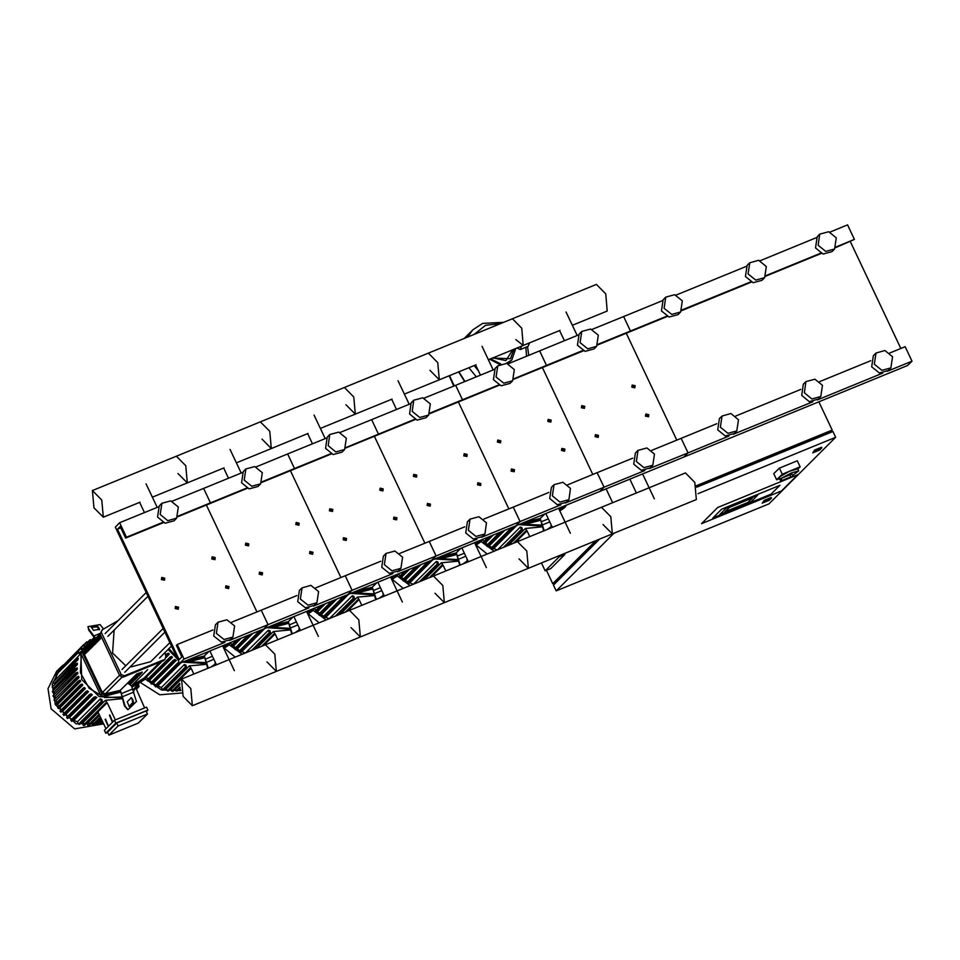 <?xml version="1.0" encoding="UTF-8"?>
<svg xmlns="http://www.w3.org/2000/svg" width="960" height="960" viewBox="0 0 960 960"><rect width="100%" height="100%" fill="white"/><g stroke="black" fill="none" stroke-linecap="round" stroke-linejoin="round"><path stroke-width="1.44" d="M558.768 555.852L559.224 556.836L545.184 570.828L541.452 562.932M564.36 553.56L564.828 554.544L559.224 556.836M564.828 554.544L550.788 568.536L545.184 570.828M597.24 540.108L554.604 582.636L555.024 583.524M546.456 570.312L552.756 583.644L595.836 540.684M606.12 488.928L612.636 502.704M599.472 539.196L553.452 585.096L556.188 590.892L613.98 533.256M762.264 503.136L764.46 500.952L771.456 498.084L769.26 500.28L762.264 503.136L764.184 500.376L771.18 497.508L771.456 498.084M764.184 500.376L764.46 500.952M812.724 452.82L814.908 450.636L821.916 447.768L819.72 449.952L812.724 452.82L814.632 450.048L814.908 450.636M814.632 450.048L821.64 447.192L821.916 447.768M779.952 485.292L721.716 509.124L712.776 518.052L771 494.22L779.952 485.292L771 494.22L712.776 518.052L721.716 509.124L779.952 485.292M797.796 474.744L781.572 490.932L701.496 523.692L717.732 507.504L797.796 474.744L781.572 490.932L701.496 523.692L717.732 507.504L797.796 474.744M747.912 502.428L752.388 497.976L729.432 507.36L724.956 511.824L747.912 502.428L724.956 511.824L729.432 507.36L752.388 497.976L747.912 502.428M757.548 495.288L751.152 501.672L719.796 514.512L726.192 508.116L757.548 495.288L751.152 501.672L719.796 514.512L726.192 508.116L757.548 495.288M830.976 432.324L830.388 431.088L696.3 485.952M818.892 401.868L832.224 430.08L830.652 431.64M696.732 487.248L832.92 431.52L835.656 437.328L768.96 503.832L556.188 590.892M696.216 485.724L832.224 430.08M554.7 582.852L552.756 583.644M698.076 493.62L835.656 437.328M779.46 478.632L776.64 479.784L773.76 473.688L779.376 468.096L797.292 460.764L800.172 466.848L797.892 469.128M776.64 479.784L782.256 474.18L800.172 466.848M779.376 468.096L782.256 474.18M781.092 478.416L782.052 480.456L790.848 476.856L789.888 474.816L781.092 478.416L791.364 472.884L798.732 470.916L792.684 475.284M780.264 479.928L780.996 481.5L782.052 480.456M780 479.772L779.448 476.976L789.528 471.24L797.772 468.888L798.732 470.916M789.888 474.816L792.168 474.204L793.128 476.232L780.996 481.5M790.848 476.856L793.128 476.232M161.448 579.54L164.508 580.236L164.808 578.172L161.76 577.488L161.448 579.54M161.82 579.348L164.616 578.196L161.82 579.348M245.448 545.184L248.496 545.868L248.808 543.804L245.748 543.12L245.448 545.184M245.808 544.98L248.616 543.828L245.808 544.98M329.436 510.816L332.484 511.5L332.796 509.436L329.748 508.752L329.436 510.816M329.808 510.612L332.604 509.472L329.808 510.612M413.424 476.448L416.472 477.132L416.784 475.068L413.736 474.384L413.424 476.448M413.796 476.244L416.592 475.104L413.796 476.244M497.412 442.08L500.472 442.776L500.772 440.712L497.724 440.016L497.412 442.08M497.784 441.876L500.58 440.736L497.784 441.876M581.412 407.712L584.46 408.408L584.772 406.344L581.712 405.648L581.412 407.712M581.772 407.52L584.58 406.368L581.772 407.52M211.848 558.924L214.896 559.62L215.208 557.556L212.16 556.86L211.848 558.924M212.22 558.72L215.016 557.58L212.22 558.72M295.836 524.556L298.896 525.252L299.196 523.188L296.148 522.492L295.836 524.556M296.208 524.364L299.004 523.212L296.208 524.364M379.824 490.2L382.884 490.884L383.184 488.82L380.136 488.136L379.824 490.2M380.196 489.996L382.992 488.844L380.196 489.996M463.824 455.832L466.872 456.516L467.184 454.452L464.124 453.768L463.824 455.832M464.184 455.628L466.992 454.476L464.184 455.628M547.812 421.464L550.86 422.148L551.172 420.084L548.124 419.4L547.812 421.464M548.184 421.26L550.98 420.12L548.184 421.26M631.8 387.096L634.848 387.78L635.16 385.728L632.112 385.032L631.8 387.096M632.172 386.892L634.968 385.752L632.172 386.892M175.164 608.544L178.212 609.228L178.524 607.164L175.464 606.48L175.164 608.544M175.524 608.34L178.332 607.2L175.524 608.34M259.152 574.176L262.2 574.872L262.512 572.808L259.464 572.112L259.152 574.176M259.524 573.972L262.32 572.832L259.524 573.972M343.14 539.808L346.2 540.504L346.5 538.44L343.452 537.744L343.14 539.808M343.512 539.616L346.308 538.464L343.512 539.616M427.128 505.452L430.188 506.136L430.488 504.072L427.44 503.388L427.128 505.452M427.5 505.248L430.296 504.096L427.5 505.248M511.128 471.084L514.176 471.768L514.488 469.704L511.428 469.02L511.128 471.084M511.488 470.88L514.296 469.728L511.488 470.88M595.116 436.716L598.164 437.4L598.476 435.336L595.428 434.652L595.116 436.716M595.488 436.512L598.284 435.372L595.488 436.512M225.552 587.928L228.612 588.612L228.912 586.548L225.864 585.864L225.552 587.928M225.924 587.724L228.72 586.572L225.924 587.724M309.552 553.56L312.6 554.244L312.912 552.18L309.852 551.496L309.552 553.56M309.912 553.356L312.708 552.216L309.912 553.356M393.54 519.192L396.588 519.876L396.9 517.824L393.84 517.128L393.54 519.192M393.9 518.988L396.708 517.848L393.9 518.988M477.528 484.824L480.576 485.52L480.888 483.456L477.84 482.76L477.528 484.824M477.9 484.62L480.696 483.48L477.9 484.62M561.516 450.456L564.576 451.152L564.876 449.088L561.828 448.404L561.516 450.456M561.888 450.264L564.684 449.112L561.888 450.264M645.504 416.1L648.564 416.784L648.864 414.72L645.816 414.036L645.504 416.1M645.876 415.896L648.672 414.744L645.876 415.896M517.008 347.988L520.32 349.56L528.156 346.356L529.416 342.912M520.32 349.56L521.58 346.116M449.52 375.6L454.212 385.848M464.604 381.588L458.604 371.88M464.964 381.444L458.928 371.76M468.84 367.704L476.316 376.8M467.568 337.116L472.86 329.832L464.196 338.496M474.096 334.44L485.484 325.272L500.448 323.664M525.78 347.328L526.5 356.268M478.5 371.04L474.156 365.52M834.636 249L831.996 251.628L823.092 254.052L815.472 247.896L817.14 236.724L819.768 234.096L828.672 231.672L836.304 237.828L834.636 249L825.732 251.424L818.1 245.28L819.768 234.096M680.652 312.012L678.012 314.628L669.108 317.064L661.488 310.908L663.156 299.724L665.784 297.108L674.688 294.672L682.32 300.828L680.652 312.012L671.748 314.436L664.116 308.28L665.784 297.108M764.64 277.644L762.012 280.272L753.096 282.696L745.476 276.54L747.144 265.368L749.772 262.74L758.676 260.316L766.308 266.472L764.64 277.644L755.736 280.068L748.104 273.912L749.772 262.74M820.836 396.54L818.208 399.156L809.304 401.592L801.672 395.436L803.34 384.252L805.98 381.636L814.884 379.212L822.504 385.356L820.836 396.54L811.932 398.964L804.312 392.808L805.98 381.636M736.848 430.908L734.22 433.524L725.316 435.948L717.684 429.804L719.352 418.62L721.992 415.992L730.896 413.568L738.516 419.724L736.848 430.908L727.944 433.332L720.324 427.176L721.992 415.992M890.832 367.896L888.204 370.524L879.3 372.948L871.668 366.792L873.336 355.62L875.964 352.992L884.88 350.568L892.5 356.724L890.832 367.896L881.928 370.32L874.296 364.164L875.964 352.992M626.328 333.24L676.848 440.1L626.328 333.24M900.816 348.456L850.308 241.596M889.68 353.016L905.148 346.692L912 361.188L907.608 365.568L179.688 663.408L115.272 527.112L119.652 522.732L126.504 537.228L125.628 538.104L120.144 526.512L117.516 529.14L179.196 659.628L181.836 657L176.352 645.408L177.228 644.532L184.08 659.028L179.688 663.408M912 361.188L887.34 371.28M882.84 373.128L817.344 399.924M812.844 401.76L733.356 434.292M728.856 436.128L688.02 452.832L683.64 457.212L688.02 452.832L649.356 468.648M870.756 360.768L819.696 381.66M800.76 389.4L735.696 416.016M716.772 423.768L681.168 438.336L688.02 452.832L681.168 438.336L651.708 450.384M830.028 232.08L847.572 224.892L854.424 239.4L835.836 247.524M821.28 253.476L765.84 276.156M751.296 282.108L681.852 310.524M667.296 316.476L597.864 344.892M854.424 239.4L836.232 246.84M820.692 253.2L766.236 275.484M750.696 281.844L682.248 309.84M666.708 316.2L598.26 344.208M816.288 237.696L760.032 260.712M746.304 266.34L676.044 295.08M662.304 300.696L623.604 316.536L630.456 331.044L623.604 316.536L592.056 329.448M101.76 500.052L103.308 517.26L93.96 507.828L92.412 490.608L101.76 500.052M152.376 497.184L187.296 482.892L185.748 465.684L176.4 456.252L185.748 465.684L187.296 482.892L177.948 473.46M236.364 462.816L271.296 448.524L269.736 431.316L260.388 421.884L269.736 431.316L271.296 448.524L261.936 439.092M320.364 428.448L355.284 414.156L353.736 396.948L344.376 387.516L353.736 396.948L355.284 414.156L345.924 404.724M404.352 394.08L439.272 379.8L437.724 362.58L428.364 353.148L437.724 362.58L439.272 379.8L429.924 370.368M488.34 359.724L523.26 345.432L521.712 328.212L512.364 318.78L521.712 328.212L523.26 345.432L515.868 339.612M572.328 325.356L607.248 311.064L605.7 293.856L596.352 284.424L92.412 490.608M183.06 696.312L192.408 705.756L190.86 688.536L181.512 679.104L183.06 696.312M274.848 654.168L276.396 671.388L274.848 654.168L265.5 644.736L274.848 654.168M267.048 661.956L276.396 671.388L192.408 705.756M358.836 619.812L360.396 637.02L358.836 619.812L349.488 610.368L358.836 619.812M351.036 627.588L360.396 637.02L276.396 671.388M442.836 585.444L444.384 602.652L442.836 585.444L433.476 576.012L442.836 585.444M435.024 593.22L444.384 602.652L360.396 637.02M526.824 551.076L528.372 568.284L526.824 551.076L517.464 541.644L526.824 551.076M519.024 558.852L528.372 568.284L444.384 602.652M610.812 516.708L612.36 533.916L610.812 516.708L601.464 507.276L610.812 516.708M603.012 524.484L612.36 533.916L528.372 568.284M181.512 679.104L685.452 472.908L694.8 482.34L696.348 499.56L612.36 533.916M63.24 665.016L60.9 667.104L52.212 684.516L55.308 704.592L76.056 723.78L103.056 722.664M60.9 667.104L56.688 671.304L48 688.716L51.096 708.792L74.688 728.916L103.62 723.852M80.664 681.396L79.26 681.972L78.528 680.94L80.112 680.244L80.664 681.396L57.696 704.304L58.788 706.332M82.764 685.068L81.276 685.68L80.544 684.636L82.068 683.964L82.764 685.068L59.796 707.976L61.176 709.932M85.356 688.536L83.76 689.184L83.028 688.152L84.504 687.492L85.356 688.536L62.388 711.444L64.092 713.304M88.488 691.776L86.736 692.496L86.004 691.464L87.468 690.816L88.488 691.776L65.52 714.684L67.584 716.436M92.244 694.776L90.276 695.58L89.544 694.536L91.02 693.888L92.244 694.776L69.264 717.672L71.784 719.256M96.792 697.44L94.5 698.376L93.768 697.332L95.292 696.66L96.792 697.44L73.824 720.336L77.364 721.836L100.332 698.928L101.916 699.444L102.468 701.52L79.5 724.428L78.48 724.2L77.364 721.836M81.024 722.904L82.368 723.192L105.348 700.284L122.676 698.652M112.008 721.044L109.416 715.152L112.008 721.044M109.824 715.02L112.26 720.948M107.748 725.304L105.144 719.4L107.748 725.304M105.564 719.268L107.988 725.196M146.34 711.612L147.912 710.04L146.544 707.136L114.432 720.276L115.8 723.18L105.732 733.212L104.364 730.308L114.432 720.276M147.444 713.952L146.076 711.048L116.76 723.036L107.568 732.204L108.948 735.108L138.252 723.108L147.444 713.952L118.128 725.94L108.948 735.108M105.936 728.748L97.944 711.84L107.136 702.672L115.284 719.928M116.76 723.036L118.128 725.94M144.6 707.928L135.924 688.176M107.676 732.42L105.732 733.212M147.912 710.04L115.8 723.18M102.612 721.716L100.884 723.444L99.468 722.364M101.808 720.024L97.116 724.704L95.46 723.144M100.788 717.84L93.108 725.496L91.308 723.612L99.6 715.344M99.516 715.152L88.872 725.772L87.852 725.532L87 723.72L98.256 712.488M105.348 700.284L107.136 702.672M97.968 711.876L84.348 725.46L83.34 725.22L82.368 723.192M86.136 723.672L87 723.72M84.54 647.028L83.784 644.52L85.428 646.08L82.476 649.08M80.796 651.588L79.776 652.608M79.524 654.912L78.504 651.852L80.184 653.472L79.524 654.912L56.016 679.176M54.948 682.8L76.572 660.444L75.84 659.4L78.312 658.344L77.916 659.892L54.948 682.8L54.564 684.768M54.252 687.612L75.924 665.232L75.192 664.188L77.352 663.264L77.22 664.704L54.252 687.612L54.192 689.7M54.288 692.124L75.972 669.744L75.24 668.7L77.184 667.86L77.256 669.216L54.288 692.124L54.528 694.236M54.912 696.384L76.584 674.016L75.852 672.984L77.64 672.204L77.88 673.488L54.912 696.384L55.44 698.508M56.064 700.452L77.688 678.096L76.956 677.052L78.624 676.32L79.032 677.544L56.064 700.452L56.868 702.528M100.332 698.928L101.448 701.292L102.468 701.52M76.572 660.444L77.916 659.892M53.604 683.34L53.052 682.188M75.924 665.232L77.22 664.704M52.956 688.14L52.416 686.976M75.972 669.744L77.256 669.216M53.004 692.64L52.452 691.488M76.584 674.016L77.88 673.488M53.616 696.924L53.064 695.76M77.688 678.096L79.032 677.544M54.72 700.992L54.168 699.84M95.1 638.82L94.788 638.136M90.648 641.472L90.192 639.588L91.668 640.788M87.492 644.04L86.868 641.796L88.428 643.188M81.696 650.256L80.976 647.832L82.608 649.356M59.796 707.976L58.308 708.588L57.756 707.424M62.388 711.444L60.78 712.092L60.24 710.94M65.52 714.684L63.768 715.404L63.216 714.24M69.264 717.672L67.308 718.476L66.756 717.324M73.824 720.336L71.532 721.272L70.992 720.12M94.056 639.432L93.744 637.86L94.668 637.932M57.696 704.304L56.292 704.88L55.74 703.728M60.684 668.064L83.784 644.52M58.224 672.084L58.008 670.74L80.976 647.832M56.556 677.82L55.536 674.76L78.504 651.852M138.42 684.228L139.092 686.544L137.7 685.524M145.068 678.996L161.676 689.988L180.888 690.648M140.256 682.488L159.708 694.836L181.692 693.048M169.344 654.168L167.748 654.828L167.016 653.784L168.504 653.124L169.344 654.168L165.816 657.684M161.568 661.92L146.508 676.944M146.448 677.16L148.08 678.936M172.476 657.408L170.724 658.128L169.992 657.096L171.456 656.448L172.476 657.408L149.508 680.316L151.572 682.068M176.232 660.408L174.264 661.212L173.532 660.168L175.008 659.52L176.232 660.408L153.264 683.316L155.772 684.9M180.66 663.012L157.812 685.98L161.352 687.468L184.32 664.56L185.904 665.076L186.456 667.152L163.488 690.06L162.468 689.832L161.352 687.468M165.012 688.536L166.368 688.824L189.336 665.916L206.664 664.284M182.508 678.696L181.932 677.472L191.124 668.304L193.836 674.064M180.84 690.492L179.46 688.788M180.228 688.02L177.108 691.128L175.308 689.244L179.76 684.792M179.748 684.54L172.86 691.404L170.988 689.352L182.244 678.132M189.336 665.916L191.124 668.304M181.956 677.52L168.348 691.092L167.328 690.864L166.368 688.824M170.136 689.304L170.988 689.352M184.32 664.56L185.436 666.924L186.456 667.152M149.508 680.316L147.756 681.036L147.204 679.872M153.264 683.316L151.296 684.12L150.744 682.956M180.78 663.072L178.5 664.008L177.768 662.964L179.184 662.34M157.812 685.98L155.52 686.916L154.98 685.752M229.056 644.628L242.172 654.276M224.244 648.132L235.212 657.132M230.436 642.792L232.068 644.58M241.26 638.208L233.496 645.948L235.56 647.7M252.708 633.528L237.252 648.948L239.76 650.532M264.648 628.644L241.8 651.612L245.196 653.04M245.532 652.908L268.308 630.192L269.892 630.708L270.444 632.784L253.572 649.62M256.344 648.48L273.324 631.548L290.652 629.916M266.508 644.328L265.92 643.104L275.112 633.936L277.836 639.696M265.092 644.904L266.232 643.764M273.324 631.548L275.112 633.936M268.308 630.192L269.436 632.556L270.444 632.784M233.496 645.948L231.744 646.668L231.192 645.516M237.252 648.948L235.284 649.752L234.732 648.588M264.768 628.704L262.14 629.676M241.8 651.612L239.52 652.548L238.968 651.384M313.044 610.26L326.16 619.92M308.244 613.764L319.212 622.764M314.436 608.424L316.068 610.212M325.248 603.852L317.484 611.592L319.56 613.332M336.696 599.16L321.24 614.58L323.76 616.164M348.636 594.276L325.788 617.244L329.184 618.684M329.532 618.54L352.308 595.824L353.88 596.352L354.444 598.428L337.56 615.252M340.332 614.124L357.312 597.18L374.64 595.548M350.496 609.96L349.92 608.736L359.1 599.58L361.824 605.328M349.08 610.536L350.232 609.396M357.312 597.18L359.1 599.58M352.308 595.824L353.424 598.2L354.444 598.428M317.484 611.592L315.732 612.3L315.192 611.148M321.24 614.58L319.272 615.384L318.732 614.22M348.756 594.336L346.128 595.308M325.788 617.244L323.508 618.18L322.956 617.016M397.044 575.892L410.16 585.552M392.232 579.396L403.2 588.396M398.424 574.056L400.056 575.844M409.236 569.484L401.484 577.224L403.548 578.976M420.696 564.792L405.228 580.212L407.748 581.796M432.624 559.908L409.788 582.876L413.172 584.316M413.52 584.172L436.296 561.456L437.88 561.984L438.432 564.06L421.56 580.884M424.32 579.756L441.3 562.824L458.628 561.18M434.484 575.592L433.908 574.368L443.088 565.212L445.812 570.96M433.068 576.18L434.22 575.028M441.3 562.824L443.088 565.212M436.296 561.456L437.412 563.832L438.432 564.06M401.484 577.224L399.72 577.944L399.18 576.78M405.228 580.212L403.272 581.016L402.72 579.852M432.756 559.968L430.116 560.94M409.788 582.876L407.496 583.812L406.944 582.648M481.032 541.524L494.148 551.184M476.22 545.028L487.188 554.028M482.412 539.7L484.044 541.476M493.236 535.116L485.472 542.856L487.536 544.608M504.684 530.424L489.228 545.844L491.736 547.428M516.624 525.54L493.776 548.508L497.172 549.948M497.508 549.804L520.284 527.1L521.868 527.616L522.42 529.692L505.548 546.516M508.32 545.388L525.3 528.456L542.628 526.812M518.472 541.224L517.896 540.012L527.088 530.844L529.8 536.592M517.056 541.812L518.208 540.66M525.3 528.456L527.088 530.844M520.284 527.1L521.4 529.464L522.42 529.692M485.472 542.856L483.72 543.576L483.168 542.412M489.228 545.844L487.26 546.648L486.708 545.496M516.744 525.612L514.104 526.572M493.776 548.508L491.484 549.444L490.944 548.292M84.708 654.672L84.156 652.296L84.708 654.672M85.704 653.688L85.152 651.312L85.704 653.688M86.688 652.692L86.148 650.316L86.688 652.692M87.684 651.708L87.132 649.332L87.684 651.708M88.68 650.712L88.128 648.336L88.68 650.712M89.676 649.716L89.124 647.352L89.676 649.716M90.66 648.732L90.12 646.356L90.66 648.732M91.656 647.736L91.104 645.372L91.656 647.736M92.652 646.752L92.1 644.376L92.652 646.752M93.648 645.756L93.096 643.392L93.648 645.756M94.632 644.772L94.092 642.396L94.632 644.772M95.628 643.776L95.076 641.412L95.628 643.776M96.624 642.792L96.072 640.416L96.624 642.792M97.62 641.796L97.068 639.432L97.62 641.796M98.604 640.812L98.064 638.436L98.604 640.812M99.6 639.816L99.048 637.452L99.6 639.816M100.596 638.832L100.044 636.456L100.596 638.832M84.456 649.476L83.376 652.452L102.324 692.544L105.408 693.816L120.204 690.396L136.764 673.884M131.7 685.668L144.108 677.976L157.872 664.296M189.336 659.46L204.192 656.04L208.704 651.528M228.096 643.62L223.188 646.992M273.324 625.092L288.18 621.672L292.704 617.16M312.084 609.252L307.176 612.624M357.312 590.724L372.168 587.304L376.692 582.804M396.072 574.884L391.176 578.256M441.312 556.356L456.168 552.936L460.68 548.436M480.072 540.516L475.164 543.888M525.3 522L540.156 518.568L544.668 514.068M559.152 509.52L564.108 506.112M105.024 695.124L101.832 693.78L100.512 695.1L103.704 696.444L105.024 695.124L120.588 691.224L124.488 705.804L127.656 709.512M100.512 695.1L80.748 653.268L82.056 651.96L101.832 693.78M82.056 651.96L82.8 649.164L88.668 645.228M82.8 649.164L80.748 653.268M146.52 675.612L145.752 678.3L144.084 679.92L145.752 678.3M144.084 679.92L132.048 687.18M120.384 692.16L103.704 696.444M120.588 691.224L125.208 706.152L128.016 709.704L136.404 701.568L131.796 686.64L145.404 678.6M164.856 652.62L165.804 656.256L165.06 659.052L163.392 660.66L165.06 659.052M163.392 660.66L123.012 677.184L124.332 675.876L121.14 674.532L119.82 675.84L123.012 677.184M119.82 675.84L100.044 634.02L102.456 629.604L118.056 620.64M102.108 629.904L100.044 634.02M101.364 632.7L121.14 674.532M124.332 675.876L164.712 659.352M128.388 682.452L130.62 684.132L127.944 682.884L128.388 682.452M128.604 682.62L127.944 682.884M129.372 681.456L131.616 683.136L131.172 683.58L128.94 681.9L129.372 681.456M129.6 681.624L128.94 681.9M130.368 680.472L132.612 682.152L132.168 682.584L129.936 680.904L130.368 680.472M130.596 680.64L129.936 680.904M131.364 679.476L133.608 681.156L133.164 681.6L130.92 679.92L131.364 679.476M131.58 679.644L130.92 679.92M132.36 678.492L134.592 680.172L131.916 678.924L132.36 678.492M132.576 678.66L131.916 678.924M133.344 677.496L135.588 679.176L135.144 679.62L132.912 677.94L133.344 677.496M133.572 677.664L132.912 677.94M134.34 676.512L136.584 678.192L136.14 678.624L133.908 676.944L134.34 676.512M134.568 676.68L133.908 676.944M135.336 675.516L137.58 677.196L137.136 677.64L134.892 675.96L135.336 675.516M135.552 675.684L134.892 675.96M136.332 674.532L138.564 676.212L135.888 674.964L136.332 674.532M136.548 674.7L135.888 674.964M137.472 673.656L139.56 675.216L139.116 675.66L137.076 673.788M137.544 673.704L136.884 673.98M139.068 673.116L140.556 674.232L140.112 674.664L138.372 673.356M140.64 672.564L141.108 673.68L139.956 672.816M142.188 671.988L142.104 672.684L141.516 672.24M147.756 669.66L131.448 685.92L127.68 683.088M136.98 673.812L120.204 690.396M95.592 638.328L88.836 629.196L88.8 630.3L95.136 638.784M91.272 627.348L97.2 626.868L99.36 629.856M99.024 628.056L97.236 625.764L91.2 626.796L93.432 630.336L99.468 629.304L99.024 628.056L98.988 629.16M88.8 630.3L87.96 626.688L100.032 624.612L103.416 628.932M87.96 626.688L88.836 629.196M132.78 699.456L133.608 702.708L129.408 706.776L127.188 701.748L131.388 697.68L132.78 699.456L131.004 697.536M129.06 706.572L132.888 702.372L132.06 699.108M184.968 661.248L187.692 662.076L189.012 660.756L186.996 660.42M230.484 642.624L228.072 645.552L229.752 643.944M189.012 660.756L204.588 656.856L207.708 668.388M228.072 645.552L223.848 648.384M204.372 657.792L187.692 662.076M223.668 648L229.392 644.232M208.956 651.432L204.192 656.04M216.108 664.944L214.992 663.168M211.104 666.996L215.868 663.636M204.588 656.856L208.284 668.148M268.968 626.88L271.692 627.708L273 626.388L270.984 626.052M314.484 608.256L312.072 611.184L313.74 609.576M273 626.388L288.576 622.5L291.696 634.02M312.072 611.184L307.836 614.016M288.372 623.424L271.692 627.708M307.656 613.632L313.38 609.876M292.944 617.064L288.18 621.672M300.096 630.588L298.992 628.812M295.092 632.628L299.856 629.268M288.576 622.5L292.272 633.78M352.956 592.512L355.68 593.34L356.988 592.032L354.972 591.684M398.472 573.888L396.06 576.816L397.728 575.208M356.988 592.032L372.564 588.132L375.684 599.652M396.06 576.816L391.824 579.648M372.36 589.056L355.68 593.34M391.644 579.264L397.38 575.508M376.932 582.696L372.168 587.304M384.084 596.22L382.98 594.444M379.08 598.26L383.856 594.9M372.564 588.132L376.26 599.424M436.944 558.144L439.668 558.972L440.988 557.664L438.96 557.316M482.46 539.52L480.048 542.448L481.716 540.84M440.988 557.664L456.552 553.764L459.672 565.284M480.048 542.448L475.824 545.28M456.348 554.688L439.668 558.972M475.632 544.896L481.368 541.14M460.932 548.328L456.168 552.936M468.072 561.852L466.968 560.076M463.068 563.904L467.844 560.532M456.552 553.764L460.248 565.056M520.932 523.776L523.656 524.604L524.976 523.296L522.948 522.96M566.448 505.152L564.036 508.092L565.704 506.472M524.976 523.296L540.54 519.396L543.672 530.928M564.036 508.092L559.812 510.912M540.336 520.332L523.656 524.604M559.632 510.528L565.356 506.772M544.92 513.972L540.156 518.568M552.06 527.484L550.956 525.708M547.068 529.536L551.832 526.176M540.54 519.396L544.236 530.688M114.072 630.096L112.584 653.076L125.7 665.808M129.816 667.188L150.732 661.68L169.86 642.6M176.7 518.208L174.072 520.824L165.168 523.248L157.536 517.104L159.204 505.92L161.844 503.292L170.748 500.868L178.368 507.024L176.7 518.208L167.796 520.632L160.176 514.476L161.844 503.292M232.908 637.092L230.268 639.72L221.364 642.144L213.744 635.988L215.412 624.816L218.04 622.188L226.944 619.764L234.576 625.92L232.908 637.092L224.004 639.528L216.372 633.372L218.04 622.188M296.82 595.596L261.216 610.164L268.068 624.66L263.688 629.04L268.068 624.66L261.216 610.164L231.756 622.212M212.82 629.964L177.228 644.532M308.904 607.956L229.404 640.476M224.904 642.324L184.08 659.028M242.352 472.524L203.652 488.364L210.504 502.872L209.628 503.748L210.504 502.872L203.652 488.364L172.104 501.276M158.364 506.892L119.652 522.732M246.756 488.04L178.308 516.036M162.756 522.396L126.504 537.228M247.344 488.304L177.9 516.72M163.356 522.672L125.628 538.104M120.768 527.808L117.516 529.14M256.896 611.928L206.376 505.068L256.896 611.928M260.7 483.84L258.06 486.468L249.156 488.892L241.536 482.736L243.204 471.552L245.832 468.936L254.736 466.512L262.368 472.656L260.7 483.84L251.796 486.264L244.164 480.108L245.832 468.936M316.896 602.736L314.268 605.352L305.364 607.788L297.732 601.632L299.4 590.448L302.028 587.832L310.944 585.396L318.564 591.552L316.896 602.736L307.992 605.16L300.372 599.004L302.028 587.832M380.808 561.228L345.204 575.796L352.068 590.292L347.676 594.672L352.068 590.292L345.204 575.796L315.744 587.856M392.892 573.588L313.404 606.12M326.34 438.168L287.64 454.008L294.492 468.504L293.616 469.38L294.492 468.504L287.64 454.008L256.092 466.908M330.744 453.672L262.296 481.68M331.344 453.936L261.9 482.352M340.884 577.572L290.364 470.7L340.884 577.572M344.688 449.472L342.048 452.1L333.144 454.524L325.524 448.368L327.192 437.196L329.82 434.568L338.724 432.144L346.356 438.3L344.688 449.472L335.784 451.896L328.152 445.74L329.82 434.568M400.884 568.368L398.256 570.996L389.352 573.42L381.72 567.264L383.388 556.08L386.028 553.464L394.932 551.04L402.552 557.196L400.884 568.368L391.98 570.792L384.36 564.636L386.028 553.464M464.796 526.86L429.204 541.428L436.056 555.936L431.664 560.304L436.056 555.936L429.204 541.428L399.744 553.488M476.88 539.22L397.392 571.752M410.34 403.8L371.628 419.64L378.48 434.136L377.604 435.012L378.48 434.136L371.628 419.64L340.08 432.54M414.732 419.304L346.284 447.312M415.332 419.58L345.888 447.984M424.872 543.204L374.352 436.344L424.872 543.204M428.676 415.104L426.048 417.732L417.144 420.156L409.512 414L411.18 402.828L413.808 400.2L422.724 397.776L430.344 403.932L428.676 415.104L419.772 417.528L412.152 411.372L413.808 400.2M484.884 534L482.244 536.628L473.34 539.052L465.72 532.896L467.376 521.724L470.016 519.096L478.92 516.672L486.54 522.828L484.884 534L475.968 536.424L468.348 530.268L470.016 519.096M548.784 492.504L513.192 507.06L520.044 521.568L515.652 525.936L520.044 521.568L513.192 507.06L483.732 519.12M560.868 504.864L481.38 537.384M494.328 369.432L455.616 385.272L462.468 399.768L461.592 400.644L462.468 399.768L455.616 385.272L424.08 398.172M498.72 384.936L430.272 412.944M499.32 385.212L429.876 413.628M508.86 508.836L458.352 401.976L508.86 508.836M512.664 380.736L510.036 383.364L501.132 385.788L493.5 379.632L495.168 368.46L497.808 365.832L506.712 363.408L514.332 369.564L512.664 380.736L503.76 383.16L496.14 377.004L497.808 365.832M568.872 499.632L566.232 502.26L557.328 504.684L549.708 498.528L551.376 487.356L554.004 484.728L562.908 482.304L570.54 488.46L568.872 499.632L559.968 502.056L552.336 495.9L554.004 484.728M632.784 458.136L597.18 472.704L604.032 487.2L599.652 491.58L604.032 487.2L597.18 472.704L567.72 484.752M644.868 470.496L565.368 503.016M578.316 335.064L539.604 350.904L546.468 365.4L545.58 366.276L546.468 365.4L539.604 350.904L508.068 363.816M582.72 350.568L514.272 378.576M583.308 350.844L513.864 379.26M592.848 474.468L542.34 367.608L592.848 474.468M596.664 346.368L594.024 348.996L585.12 351.42L577.5 345.264L579.156 334.092L581.796 331.464L590.7 329.04L598.32 335.196L596.664 346.368L587.748 348.804L580.128 342.648L581.796 331.464M652.86 465.264L650.232 467.892L641.316 470.316L633.696 464.16L635.364 452.988L637.992 450.36L646.896 447.936L654.528 454.092L652.86 465.264L643.956 467.688L636.324 461.544L637.992 450.36M492.24 358.128L510.48 358.632L513.948 349.248M490.44 358.86L500.688 363.9M506.304 363.324L511.848 360L515.748 348.504L511.848 360L506.916 363.456M506.892 363.456L511.32 360.528M489.696 359.16L499.716 364.38M492.768 357.9L505.956 360.564L512.76 349.728M122.256 696.996L104.808 697.512L89.148 688.38L80.34 672.552L81.216 655.152M85.812 647.04L93.18 640.728M85.428 646.08L94.896 639.024L86.904 644.616L83.64 648.516M80.832 653.616L81.696 679.512L99.06 696.576L122.484 697.908M133.632 690.84L138.84 683.388L133.632 690.84M99.864 723.216L102.216 720.876M96.096 724.476L101.412 719.172M92.1 725.268L100.38 717M87.852 725.532L99.108 714.312M83.34 725.22L106.308 702.324M137.676 684.084L133.332 690M78.48 724.2L101.448 701.292M58.308 708.588L81.276 685.68M60.78 712.092L83.76 689.184M63.768 715.404L86.736 692.496M67.308 718.476L90.276 695.58M71.532 721.272L94.5 698.376M56.292 704.88L79.26 681.972M88.02 642.336L90.084 640.272M84.672 644.568L86.76 642.48M81.18 647.7L83.676 645.204M57.9 671.424L80.88 648.516M55.44 675.444L78.408 652.548M91.572 640.596L93.636 638.544M136.008 688.368L138.072 686.304M206.244 662.628L184.188 661.572M176.772 657.228L168.84 648.648M168.072 649.416L177.72 659.22M182.844 662.112L206.472 663.54M180.084 690.108L180.6 689.604M176.088 690.9L180.024 686.976M171.84 691.176L179.724 683.316M167.328 690.864L190.296 667.956M162.468 689.832L185.436 666.924M146.568 675.936L158.856 663.684M165.876 656.688L167.748 654.828M147.756 681.036L170.724 658.128M151.296 684.12L174.264 661.212M155.52 686.916L178.5 664.008M290.232 628.26L268.176 627.204M266.832 627.744L290.46 629.172M261.444 646.404L274.284 633.588M251.46 650.484L269.436 632.556M231.744 646.668L239.508 638.928M235.284 649.752L250.74 634.332M239.52 652.548L262.488 629.64M374.22 593.892L352.164 592.836M350.82 593.388L374.46 594.804M345.432 612.036L358.272 599.22M335.448 616.116L353.424 598.2M315.732 612.3L323.496 604.56M319.272 615.384L334.74 599.964M323.508 618.18L346.476 595.272M458.22 559.536L436.152 558.468M434.808 559.02L458.448 560.436M429.42 577.668L442.272 564.852M419.436 581.748L437.412 563.832M399.72 577.944L407.484 570.204M403.272 581.016L418.728 565.596M407.496 583.812L430.464 560.904M542.208 525.168L520.14 524.1M518.808 524.652L542.436 526.068M513.408 543.3L526.26 530.484M503.436 547.38L521.4 529.464M483.72 543.576L491.484 535.836M487.26 546.648L502.716 531.24M491.484 549.444L514.452 526.536M105.408 693.816L122.076 677.196M83.376 652.452L100.416 635.472M119.496 675.42L102.324 692.544M157.764 664.368L144.108 677.976M97.2 626.868L97.236 625.764M94.104 635.916L99.972 633.516M132.888 702.372L133.608 702.708M125.208 706.152L124.488 705.804M122.784 696.6L133.98 692.016M121.656 693.468L132.852 688.884M206.772 662.232L213.84 659.34M205.644 659.1L212.412 656.328M290.772 627.876L297.84 624.984M289.632 624.732L296.412 621.96M374.76 593.508L381.828 590.616M373.62 590.364L380.4 587.592M458.748 559.14L465.816 556.248M457.608 556.008L464.388 553.236M542.736 524.772L549.804 521.88M541.608 521.64L548.376 518.868M144.468 512.58L139.656 502.392M146.064 483.816L157.2 507.372M228.456 478.212L223.644 468.024M230.052 449.448L241.188 473.004M312.444 443.844L307.632 433.656M314.04 415.092L325.176 438.648M396.444 409.488L391.62 399.288M398.028 380.724L409.164 404.28M480.432 375.12L475.608 364.92M482.028 346.356L493.152 369.912M564.42 340.752L559.608 330.564M566.016 311.988L577.152 335.544M209.916 651.036L216.432 664.812M234.408 670.716L222.648 645.828M293.904 616.668L300.42 630.444M318.396 636.348L306.636 611.46M377.892 582.3L384.408 596.088M402.384 601.992L390.624 577.104M461.892 547.944L468.396 561.72M486.384 567.624L474.612 542.736M545.88 513.576L552.396 527.352M570.372 533.256L558.6 508.368M629.868 479.208L636.384 492.984M654.36 498.888L642.6 474M453.744 386.04L449.136 375.756M472.872 329.82L482.604 323.364L503.556 322.38M528.78 355.332L527.556 346.596M510.48 358.632L492.312 358.092M499.656 364.416L489.624 359.196M103.308 517.26L140.076 502.212M187.296 482.892L224.064 467.844M271.296 448.524L308.064 433.488M355.284 414.156L392.052 399.12M439.272 379.8L476.04 364.752M523.26 345.432L560.028 330.384M112.428 720.912L111.864 721.14M105.708 719.172L105.144 719.4M75.84 659.4L52.872 682.308M75.192 664.188L52.224 687.096M75.24 668.7L52.272 691.608M75.852 672.984L52.884 695.88M76.956 677.052L53.988 699.96M55.56 703.848L78.528 680.94M87.828 641.94L90.192 639.588M84.288 644.364L86.868 641.796M91.392 640.2L93.744 637.86M70.8 720.24L93.768 697.332M66.576 717.444L89.544 694.536M63.036 714.36L86.004 691.464M60.06 711.06L83.028 688.152M57.576 707.544L80.544 684.636M136.404 689.208L139.092 686.544M154.8 685.872L177.768 662.964M150.564 683.076L173.532 660.168M147.024 680.004L169.992 657.096M165.552 655.248L167.016 653.784M265.944 643.152L263.556 645.54M238.788 651.504L259.668 630.684M234.552 648.708L247.74 635.556M231.012 645.636L236.496 640.164M349.932 608.784L347.544 611.172M322.776 617.136L343.656 596.316M318.54 614.34L331.728 601.2M315 611.268L320.496 605.796M433.932 574.416L431.532 576.804M406.764 582.78L427.644 561.948M402.54 579.984L415.716 566.832M398.988 576.9L404.484 571.428M517.92 540.048L515.52 542.436M490.752 548.412L511.644 527.58M486.528 545.616L499.716 532.464M482.988 542.532L488.472 537.06M100.02 633.912L84.144 649.752M128.016 709.704L127.284 709.356M159.444 658.02L171.48 646.02M124.8 672.192L164.928 632.172M122.052 669.444L163.164 628.44M107.832 636.312L147.972 596.292M105.096 633.564L146.208 592.56"/></g></svg>
